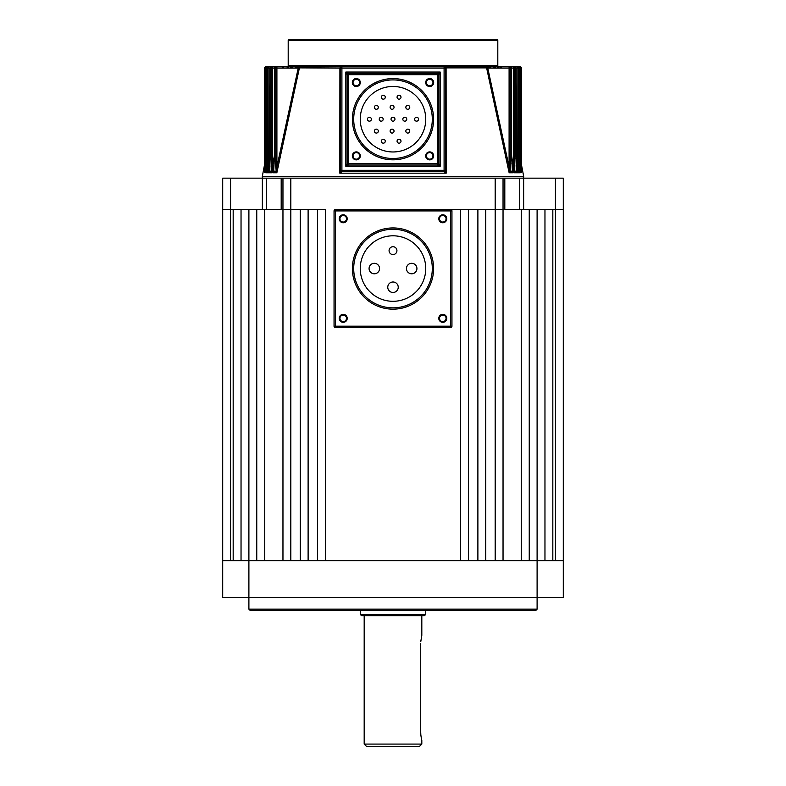 <?xml version="1.0" encoding="UTF-8"?>
<svg xmlns="http://www.w3.org/2000/svg" width="786" height="786" viewBox="0 0 786 786"><rect width="100%" height="100%" fill="white"/><g stroke="black" fill="none" stroke-linecap="round" stroke-linejoin="round"><path stroke-width="1.18" d="M438.785 318.33A3.999 3.999 0 0 0 442.783 322.329A3.999 3.999 0 0 0 446.772 318.33A3.999 3.999 0 0 0 442.783 314.331A3.999 3.999 0 0 0 438.785 318.33M439.502 318.33A3.272 3.272 0 0 0 442.783 321.602A3.272 3.272 0 0 0 446.055 318.33A3.272 3.272 0 0 0 442.783 315.058A3.272 3.272 0 0 0 439.502 318.33M339.228 318.33A3.999 3.999 0 0 0 343.217 322.329A3.999 3.999 0 0 0 347.216 318.33A3.999 3.999 0 0 0 343.217 314.331A3.999 3.999 0 0 0 339.228 318.33M339.945 318.33A3.272 3.272 0 0 0 343.217 321.602A3.272 3.272 0 0 0 346.498 318.33A3.272 3.272 0 0 0 343.217 315.058A3.272 3.272 0 0 0 339.945 318.33M339.228 218.773A3.999 3.999 0 0 0 343.217 222.762A3.999 3.999 0 0 0 347.216 218.773A3.999 3.999 0 0 0 343.217 214.774A3.999 3.999 0 0 0 339.228 218.773M339.945 218.773A3.272 3.272 0 0 0 343.217 222.045A3.272 3.272 0 0 0 346.498 218.773A3.272 3.272 0 0 0 343.217 215.492A3.272 3.272 0 0 0 339.945 218.773M438.785 218.773A3.999 3.999 0 0 0 442.783 222.762A3.999 3.999 0 0 0 446.772 218.773A3.999 3.999 0 0 0 442.783 214.774A3.999 3.999 0 0 0 438.785 218.773M439.502 218.773A3.272 3.272 0 0 0 442.783 222.045A3.272 3.272 0 0 0 446.055 218.773A3.272 3.272 0 0 0 442.783 215.492A3.272 3.272 0 0 0 439.502 218.773M416.924 268.547A5.237 5.237 0 0 0 411.687 263.31A5.237 5.237 0 0 0 406.45 268.547A5.237 5.237 0 0 0 411.687 273.793A5.237 5.237 0 0 0 416.924 268.547M398.237 287.234A5.237 5.237 0 0 0 393 281.997A5.237 5.237 0 0 0 387.763 287.234A5.237 5.237 0 0 0 393 292.48A5.237 5.237 0 0 0 398.237 287.234M379.55 268.547A5.237 5.237 0 0 0 374.313 263.31A5.237 5.237 0 0 0 369.076 268.547A5.237 5.237 0 0 0 374.313 273.793A5.237 5.237 0 0 0 379.55 268.547M396.93 250.636A3.93 3.93 0 0 0 393 246.706A3.93 3.93 0 0 0 389.07 250.636A3.93 3.93 0 0 0 393 254.566A3.93 3.93 0 0 0 396.93 250.636M360.253 268.547A32.747 32.747 0 0 0 393 301.303A32.747 32.747 0 0 0 425.747 268.547A32.747 32.747 0 0 0 393 235.8A32.747 32.747 0 0 0 360.253 268.547M432.3 268.547A39.3 39.3 0 0 0 393 229.247A39.3 39.3 0 0 0 353.7 268.547A39.3 39.3 0 0 0 393 307.847A39.3 39.3 0 0 0 432.3 268.547M495.18 178.157L495.18 209.597L485.748 209.597L485.748 560.683L495.18 560.683L495.18 209.597L503.04 209.597L450.643 209.597A1.307 1.307 0 0 1 451.95 210.913L451.95 326.19A1.307 1.307 0 0 1 450.643 327.497L335.357 327.497A1.307 1.307 0 0 1 334.05 326.19L334.05 210.913A1.307 1.307 0 0 1 335.357 209.597L450.643 209.597A1.307 1.307 0 0 1 451.95 210.913L335.357 210.913L335.357 326.19L450.643 326.19L450.643 209.597L460.596 209.597L460.596 560.683L325.404 560.683L325.404 209.597L282.96 209.597L290.82 209.597L290.82 560.683L300.252 560.683L300.252 209.597L290.82 209.597L290.82 178.157L504.808 178.157L504.808 209.597L503.04 209.597L503.04 560.683M537.103 609.15L535.787 610.457L250.213 610.457L248.897 609.15L537.103 609.15L537.103 597.36L222.703 597.36L222.703 560.683L248.897 560.683L248.897 209.597L241.037 209.597L241.037 560.683M248.897 609.15L248.897 560.683L563.297 560.683L563.297 597.36L537.103 597.36L537.103 209.597L544.963 209.597L544.963 560.683M419.203 746.7L366.797 746.7L364.183 744.077L421.817 744.077L419.203 746.7M420.775 641.631L421.817 635.353L421.817 615.703M393 615.703L424.44 615.703L425.747 614.387L360.253 614.387L361.56 615.703L393 615.703M420.726 643.213L420.726 732.287C421.915 742.436 421.915 742.436 420.726 732.287L420.815 734.546M420.824 734.625L420.893 735.303M420.893 735.342L421.276 737.848M421.296 737.916L421.66 739.547M222.703 560.683L222.703 209.597L233.177 209.597L233.177 560.683M529.243 560.683L529.243 209.597L521.256 209.597L521.256 560.683M477.888 560.683L468.456 560.683L468.456 209.597L477.888 209.597L477.888 560.683M317.544 560.683L308.112 560.683L308.112 209.597L317.544 209.597L317.544 560.683M521.256 209.597L503.04 209.597L503.04 178.157M552.823 560.683L552.823 209.597L563.297 209.597L563.297 560.683L563.297 178.157L563.297 209.597L504.808 209.597M256.757 560.683L256.757 209.597L264.744 209.597L264.744 560.683M282.96 560.683L282.96 209.597L264.744 209.597M230.563 178.157L230.563 209.597L222.703 209.597L222.703 178.157L266.287 178.157L266.287 209.597L262.357 209.597L262.357 178.157M281.192 209.597L281.192 178.157L282.96 178.157L282.96 209.597L266.287 209.597M230.563 560.683L230.563 209.597L262.357 209.597M281.192 178.157L266.287 178.157M282.96 178.157L290.82 178.157M519.713 209.597L519.713 178.157L504.808 178.157M519.713 178.157L523.643 178.157L523.643 209.597M555.437 560.683L555.437 178.157L523.643 178.157M555.437 178.157L563.297 178.157M271.74 171.849L269.529 171.849L269.392 172.773L272.202 172.773L271.268 171.171L271.16 165.708L271.16 68.117A1.307 1.228 -90 0 1 272.388 66.81L510.33 66.81A1.307 1.307 0 0 1 511.637 68.117L511.519 68.117A1.307 1.189 -90 0 0 510.33 66.81L514.575 66.81A1.307 1.307 0 0 1 515.891 68.117L515.812 68.117A1.307 1.238 -90 0 0 514.575 66.81L517.807 66.81A1.307 1.307 0 0 1 519.124 68.117L519.074 68.117A1.307 1.267 -90 0 0 517.807 66.81L520.096 66.81A1.307 1.307 0 0 1 521.413 68.117A1.307 1.287 -90 0 0 520.096 66.81L520.096 66.81M269.883 166.131L268.576 172.773L268.173 171.849L266.542 171.849L266.562 172.537L266.572 171.996M266.641 168.911L265.904 172.773L265.56 171.849L264.45 171.849L264.548 172.389M276.338 171.849L275.729 166.829L276.908 166.829L298.218 68.117L276.908 68.117L276.908 166.829L276.456 171.977L273.489 171.849L273.263 172.773L273.528 171.466M512.472 171.466L511.519 154.96L511.519 68.117L513.612 68.117L513.612 66.81A1.307 1.228 90 0 1 514.84 68.117L514.732 171.171L516.363 171.171L515.812 68.117L513.612 68.117L513.612 165.708L514.84 165.708M516.451 171.996L516.363 171.171L516.471 171.849L514.152 171.977L511.637 155.982M519.399 172.183L519.074 68.117L518.357 68.117L518.239 171.171L519.428 171.171L519.458 171.849L517.728 171.987L517.09 164.588L518.357 164.588M521.452 172.389L521.55 171.849L520.342 171.987L519.615 163.459L520.902 163.459L520.794 171.171L521.59 171.171L521.432 164.294M521.462 172.537L520.096 172.773L519.359 168.911L520.342 171.987M519.438 172.537L519.428 171.996L519.438 172.537M519.517 172.773L517.424 172.773L516.117 166.131L517.424 172.773L517.728 171.987M516.608 172.773L513.798 172.773L511.833 163.046L513.798 172.773L514.152 171.977M509.662 171.849L509.092 166.829L510.271 166.829L510.173 171.171L512.315 171.171L512.511 171.849L509.662 171.849L510.173 171.171M512.619 172.537L512.511 171.996L512.619 172.537M512.737 172.773L509.141 172.773L509.544 171.977M499.071 66.81L444.09 66.81L446.094 68.362L446.183 173.166L444.09 171.613L341.91 171.613L339.817 173.166L339.906 68.362L341.91 66.81L286.89 66.81A1.307 1.307 0 0 0 288.197 65.503L288.197 40.607A1.307 1.307 0 0 1 289.513 39.3L496.487 39.3A1.307 1.307 0 0 1 497.803 40.607L288.197 40.607M276.456 171.977L276.859 172.773L273.263 172.773M425.688 82.53A3.999 3.999 0 0 0 429.677 86.529A3.999 3.999 0 0 0 433.675 82.53A3.999 3.999 0 0 0 429.677 78.531A3.999 3.999 0 0 0 425.688 82.53M426.405 82.53A3.272 3.272 0 0 0 429.677 85.802A3.272 3.272 0 0 0 432.958 82.53A3.272 3.272 0 0 0 429.677 79.258A3.272 3.272 0 0 0 426.405 82.53M425.688 155.893A3.999 3.999 0 0 0 429.677 159.882A3.999 3.999 0 0 0 433.675 155.893A3.999 3.999 0 0 0 429.677 151.894A3.999 3.999 0 0 0 425.688 155.893M426.405 155.893A3.272 3.272 0 0 0 429.677 159.165A3.272 3.272 0 0 0 432.958 155.893A3.272 3.272 0 0 0 429.677 152.612A3.272 3.272 0 0 0 426.405 155.893M352.325 155.893A3.999 3.999 0 0 0 356.323 159.882A3.999 3.999 0 0 0 360.312 155.893A3.999 3.999 0 0 0 356.323 151.894A3.999 3.999 0 0 0 352.325 155.893M353.042 155.893A3.272 3.272 0 0 0 356.323 159.165A3.272 3.272 0 0 0 359.595 155.893A3.272 3.272 0 0 0 356.323 152.612A3.272 3.272 0 0 0 353.042 155.893M352.325 82.53A3.999 3.999 0 0 0 356.323 86.529A3.999 3.999 0 0 0 360.312 82.53A3.999 3.999 0 0 0 356.323 78.531A3.999 3.999 0 0 0 352.325 82.53M353.042 82.53A3.272 3.272 0 0 0 356.323 85.802A3.272 3.272 0 0 0 359.595 82.53A3.272 3.272 0 0 0 356.323 79.258A3.272 3.272 0 0 0 353.042 82.53M273.499 171.721L274.363 154.96L274.363 68.117A1.307 1.307 0 0 1 275.67 66.81L276.908 66.81L275.67 66.81A1.307 1.189 90 0 0 274.481 68.117L274.481 154.96L273.685 171.171L275.827 171.171M269.519 171.603L270.109 156.1L270.109 68.117A1.307 1.307 0 0 1 271.425 66.81A1.307 1.238 90 0 0 270.188 68.117L269.637 171.171L271.268 171.171M266.503 171.495L266.876 68.117A1.307 1.307 0 0 1 268.193 66.81L268.91 66.81L268.193 66.81A1.307 1.267 90 0 0 266.926 68.117L266.572 171.171L267.761 171.171L267.643 68.117A1.307 1.258 -90 0 1 268.91 66.81L272.388 66.81L272.388 165.708L274.363 155.982M265.904 66.81A1.307 1.287 90 0 0 264.607 68.117L264.607 158.379L264.587 68.117A1.307 1.307 0 0 1 265.904 66.81L268.91 66.81L268.91 164.588L270.099 158.536M522.425 178.157A1.307 1.307 0 0 0 523.712 176.604L521.452 164.628M263.575 178.157A1.307 1.307 0 0 1 262.288 176.604L523.712 176.604M499.11 66.81A1.307 1.307 0 0 1 497.803 65.503L497.803 40.607M397.068 141.215A1.965 1.965 0 0 1 399.033 139.25A1.965 1.965 0 0 1 400.998 141.215A1.965 1.965 0 0 1 399.033 143.18A1.965 1.965 0 0 1 397.068 141.215M405.831 131.105A1.965 1.965 0 0 1 407.796 129.14A1.965 1.965 0 0 1 409.761 131.105A1.965 1.965 0 0 1 407.796 133.07A1.965 1.965 0 0 1 405.831 131.105M418.545 119.207A1.965 1.965 0 0 0 416.58 117.242A1.965 1.965 0 0 0 414.615 119.207A1.965 1.965 0 0 0 416.58 121.172A1.965 1.965 0 0 0 418.545 119.207M406.755 119.207A1.965 1.965 0 0 0 404.79 117.242A1.965 1.965 0 0 0 402.825 119.207A1.965 1.965 0 0 0 404.79 121.172A1.965 1.965 0 0 0 406.755 119.207M394.965 119.207A1.965 1.965 0 0 0 393 117.242A1.965 1.965 0 0 0 391.035 119.207A1.965 1.965 0 0 0 393 121.172A1.965 1.965 0 0 0 394.965 119.207M390.111 131.105A1.965 1.965 0 0 1 392.076 129.14A1.965 1.965 0 0 1 394.041 131.105A1.965 1.965 0 0 1 392.076 133.07A1.965 1.965 0 0 1 390.111 131.105M381.348 141.215A1.965 1.965 0 0 1 383.313 139.25A1.965 1.965 0 0 1 385.278 141.215A1.965 1.965 0 0 1 383.313 143.18A1.965 1.965 0 0 1 381.348 141.215M374.391 131.105A1.965 1.965 0 0 1 376.356 129.14A1.965 1.965 0 0 1 378.321 131.105A1.965 1.965 0 0 1 376.356 133.07A1.965 1.965 0 0 1 374.391 131.105M383.175 119.207A1.965 1.965 0 0 0 381.21 117.242A1.965 1.965 0 0 0 379.245 119.207A1.965 1.965 0 0 0 381.21 121.172A1.965 1.965 0 0 0 383.175 119.207M409.761 107.318A1.965 1.965 0 0 0 407.796 105.353A1.965 1.965 0 0 0 405.831 107.318A1.965 1.965 0 0 0 407.796 109.283A1.965 1.965 0 0 0 409.761 107.318M400.998 97.209A1.965 1.965 0 0 0 399.033 95.244A1.965 1.965 0 0 0 397.068 97.209A1.965 1.965 0 0 0 399.033 99.174A1.965 1.965 0 0 0 400.998 97.209M394.041 107.318A1.965 1.965 0 0 0 392.076 105.353A1.965 1.965 0 0 0 390.111 107.318A1.965 1.965 0 0 0 392.076 109.283A1.965 1.965 0 0 0 394.041 107.318M385.278 97.209A1.965 1.965 0 0 0 383.313 95.244A1.965 1.965 0 0 0 381.348 97.209A1.965 1.965 0 0 0 383.313 99.174A1.965 1.965 0 0 0 385.278 97.209M378.321 107.318A1.965 1.965 0 0 0 376.356 105.353A1.965 1.965 0 0 0 374.391 107.318A1.965 1.965 0 0 0 376.356 109.283A1.965 1.965 0 0 0 378.321 107.318M371.385 119.207A1.965 1.965 0 0 0 369.42 117.242A1.965 1.965 0 0 0 367.455 119.207A1.965 1.965 0 0 0 369.42 121.172A1.965 1.965 0 0 0 371.385 119.207M360.253 119.207A32.747 32.747 0 0 0 393 151.963A32.747 32.747 0 0 0 425.747 119.207A32.747 32.747 0 0 0 393 86.46A32.747 32.747 0 0 0 360.253 119.207M432.3 119.207A39.3 39.3 0 0 0 393 79.907A39.3 39.3 0 0 0 353.7 119.207A39.3 39.3 0 0 0 393 158.507A39.3 39.3 0 0 0 432.3 119.207M264.548 164.628L262.288 176.604M509.141 172.773L486.613 67.881L487.782 68.117L509.092 166.829L509.092 68.117L487.782 68.117L486.308 66.82M299.692 66.82L298.218 68.117L299.309 68.362L276.859 172.773M274.167 163.046L272.202 172.773M268.576 172.773L266.483 172.773L266.601 172.183M515.901 158.536L517.09 164.588L517.09 68.117L515.891 68.117L515.891 156.1L516.481 171.603M519.143 161.032L519.615 68.117L519.497 171.495M275.729 166.829L275.729 68.117L266.385 68.117L266.857 161.032M264.381 171.387L264.587 158.379L264.41 171.171L265.206 171.171L265.098 68.117A1.307 1.287 -90 0 1 266.385 66.81L266.385 68.117L264.607 68.117M444.375 171.829A1.307 1.11 -0 0 0 445.397 170.749L446.183 173.166L339.817 173.166L340.603 170.719M341.91 171.613A1.307 1.307 0 0 1 340.603 170.297L444.09 170.297L444.09 68.117L341.91 68.117L341.91 171.613A1.307 1.307 0 0 1 340.603 170.297L340.603 68.117A1.307 1.307 0 0 1 341.91 66.81L341.409 66.908M446.094 68.362L445.397 68.117L445.397 170.297A1.307 1.307 0 0 1 444.09 171.613L444.09 170.297L445.397 170.297A1.307 1.307 0 0 1 444.09 171.613M438.853 74.67L438.853 163.753L440.16 166.367L437.537 165.06L348.463 165.06L345.84 166.367L347.147 163.753L347.147 74.67L345.84 72.047L348.463 73.363L437.537 73.363L440.16 72.047L438.853 74.67A1.307 1.307 0 0 0 437.537 73.363L437.537 74.67L348.463 74.67L348.463 163.753L437.537 163.753L437.537 74.67L438.853 74.67A1.307 1.307 0 0 0 437.537 73.363M521.413 68.117L521.393 158.379L521.393 68.117L519.615 68.117L519.615 66.81A1.307 1.287 90 0 1 520.902 68.117L520.902 163.459M517.09 66.81A1.307 1.258 90 0 1 518.357 68.117L517.09 68.117L517.09 66.81M511.519 68.117L509.092 68.117L509.092 66.81A1.307 1.179 90 0 1 510.271 68.117L510.271 166.829M487.703 67.881L486.613 67.881L486.259 66.81M445.397 68.117L444.09 66.81A1.307 1.307 0 0 1 445.397 68.117L444.09 68.117L444.09 66.81A1.307 1.307 0 0 1 445.397 68.117M486.613 67.881L445.377 67.881L444.473 66.869M299.741 66.81L299.387 67.881L340.603 68.117A1.307 1.307 0 0 1 341.91 66.81L341.91 68.117L339.906 68.362M275.729 68.117A1.307 1.179 -90 0 1 276.908 66.81L276.908 68.117L275.729 68.117M298.297 67.881L299.387 67.881M265.904 172.773L264.538 172.537M265.098 163.459L266.385 163.459L265.658 171.987M267.643 164.588L268.91 164.588L268.272 171.987M271.16 165.708L272.388 165.708L271.848 171.977M348.463 73.363A1.307 1.307 0 0 0 347.147 74.67L348.463 74.67L348.463 73.363A1.307 1.307 0 0 0 347.147 74.67M340.603 170.749A1.307 1.11 -0 0 0 341.625 171.829M347.147 163.753A1.307 1.307 0 0 0 348.463 165.06L348.463 163.753L347.147 163.753A1.307 1.307 0 0 0 348.463 165.06M437.537 165.06A1.307 1.307 0 0 0 438.853 163.753L437.537 163.753L437.537 165.06A1.307 1.307 0 0 0 438.853 163.753M265.56 171.849L265.206 171.171M264.45 171.849L264.41 171.171L264.45 171.849M268.173 171.849L267.761 171.171M266.542 171.849L266.572 171.171L266.542 171.849M269.529 171.849L269.637 171.171L269.529 171.849M273.489 171.849L273.685 171.171L273.489 171.849M521.55 171.849L521.59 171.171L521.55 171.849M520.44 171.849L520.794 171.171M517.827 171.849L518.239 171.171M514.26 171.849L514.732 171.171M433.607 268.547A40.607 40.607 0 0 1 393 309.163A40.607 40.607 0 0 1 352.393 268.547A40.607 40.607 0 0 1 393 227.94A40.607 40.607 0 0 1 433.607 268.547M335.357 209.597L335.357 210.913L334.05 210.913A1.307 1.307 0 0 1 335.357 209.597M334.05 326.19L335.357 326.19L335.357 327.497A1.307 1.307 0 0 1 334.05 326.19M450.643 326.19L451.95 326.19A1.307 1.307 0 0 1 450.643 327.497L450.643 326.19M433.607 119.207A40.607 40.607 0 0 1 393 159.823A40.607 40.607 0 0 1 352.393 119.207A40.607 40.607 0 0 1 393 78.6A40.607 40.607 0 0 1 433.607 119.207M288.197 65.503L497.803 65.503M345.84 166.367L345.84 72.047L440.16 72.047L440.16 166.367L345.84 166.367M339.955 67.881L340.623 67.881M425.747 610.457L425.747 614.387M421.817 740.147L421.817 744.077M364.183 615.703L364.183 744.077M360.253 610.457L360.253 614.387M282.764 67.881L284.051 66.81M295.261 67.802L298.208 66.81M341.104 67.085L341.91 66.81M490.739 67.802L487.792 66.81M495.593 67.979L493.009 66.81L495.593 67.979M499.1 67.95L496.919 66.81M501.497 67.92L499.65 66.81M290.407 67.979L292.991 66.81L290.407 67.979M286.9 67.95L289.081 66.81M264.587 159.332L264.587 160.845M264.568 162.682L264.548 164.235M521.452 164.539L521.432 162.81M521.413 160.845L521.413 159.391M521.413 158.379L521.619 171.387M512.501 171.721L511.637 154.96L511.637 68.117"/></g></svg>
